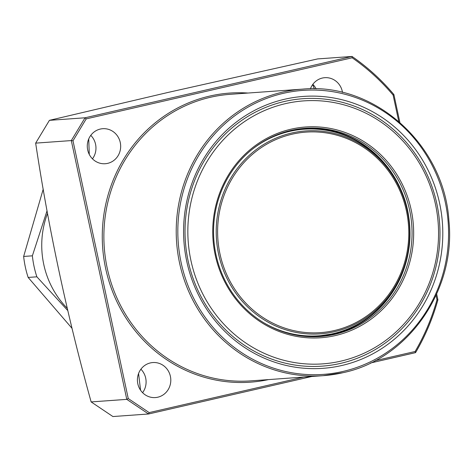 <?xml version="1.0" encoding="UTF-8"?>
<svg xmlns="http://www.w3.org/2000/svg" width="473" height="473" viewBox="0 0 473 473"><rect width="100%" height="100%" fill="white"/><g stroke="black" fill="none" stroke-linecap="round" stroke-linejoin="round"><path stroke-width="0.71" d="M291.072 129.176A105.656 100.442 -94.1 0 1 411.197 209.864A105.656 100.442 -94.1 0 1 335.322 335.582A105.656 100.442 -94.1 0 1 215.197 254.894A105.656 100.442 -94.1 0 1 291.072 129.176M290.942 130.453A104.379 99.224 -94.1 0 1 305.327 128.295A104.379 99.224 -94.1 0 1 410.96 217.692A104.379 99.224 -94.1 0 1 334.659 334.364A104.379 99.224 -94.1 0 1 320.274 336.522A104.379 99.224 -94.1 0 1 214.641 247.119A104.379 99.224 -94.1 0 1 290.942 130.453M304.293 128.372A104.379 99.224 -94.1 0 1 408.962 218.384A104.379 99.224 -94.1 0 1 332.584 334.512A104.379 99.224 -94.1 0 1 319.234 336.587M284.657 99.241A136.301 129.572 -94.1 0 1 439.618 203.331A136.301 129.572 -94.1 0 1 341.737 365.517A136.301 129.572 -94.1 0 1 186.77 261.427A136.301 129.572 -94.1 0 1 284.657 99.241M284.433 101.476A134.066 127.444 -94.1 0 1 436.857 203.857A134.066 127.444 -94.1 0 1 340.578 363.382A134.066 127.444 -94.1 0 1 188.153 261.001A134.066 127.444 -94.1 0 1 284.433 101.476M340.802 361.153A131.831 125.321 -94.1 0 1 190.915 260.475A131.831 125.321 -94.1 0 1 285.591 103.611A131.831 125.321 -94.1 0 1 435.473 204.283A131.831 125.321 -94.1 0 1 340.802 361.153M140.57 390.231L138.577 373.504M140.913 369.206A17.554 16.691 -94.1 0 1 142.598 392.685M150.432 362.909A17.554 16.691 -94.1 0 1 152.85 362.549A17.554 16.691 -94.1 0 1 170.617 377.584A17.554 16.691 -94.1 0 1 157.787 397.208A17.554 16.691 -94.1 0 1 155.363 397.574A17.554 16.691 -94.1 0 1 137.596 382.533A17.554 16.691 -94.1 0 1 150.432 362.909M89.273 154.417L88.729 138.944M90.781 135.361A17.554 16.691 -94.1 0 1 92.466 158.839M100.3 129.064A17.554 16.691 -94.1 0 1 102.718 128.703A17.554 16.691 -94.1 0 1 120.485 143.739A17.554 16.691 -94.1 0 1 107.655 163.362A17.554 16.691 -94.1 0 1 105.231 163.723A17.554 16.691 -94.1 0 1 87.464 148.688A17.554 16.691 -94.1 0 1 100.3 129.064M314.291 88.823L312.683 84.561M312.836 84.342A17.554 16.691 -94.1 0 1 316.082 88.871M310.442 88.806A17.554 16.691 -94.1 0 1 322.355 78.045A17.554 16.691 -94.1 0 1 324.774 77.684A17.554 16.691 -94.1 0 1 342.505 92.46M148.575 413.987L311.742 376.496L148.552 413.987L112.911 416.547L91.135 401.92L126.782 399.366L128.248 398.544L149.172 412.598L303.849 377.064M149.172 412.598L148.552 413.987L126.782 399.366L71.299 140.576L35.658 143.13C48.737 229.63 67.231 315.893 91.135 401.92M35.658 143.13L49.411 120.343L85.051 117.783L351.995 56.453L317.655 58.918L168.157 92.406L49.411 120.343M375.089 360.698L415.123 351.498L415.495 352.657L370.59 362.974L415.566 352.61C425.268 336.078 432.712 318.483 437.903 299.817L437.844 299.823A217.06 206.34 -94.1 0 1 415.59 352.497M415.123 351.498A215.783 205.128 85.9 0 0 436.987 299.746L437.844 299.823M398.757 121.419L393.116 95.103L393.897 94.547C381.563 79.902 367.616 67.213 352.066 56.476L352.154 57.789L86.204 118.889L85.051 117.783L71.299 140.576L72.99 140.788L128.248 398.544M399.868 122.383L393.897 94.547M318.311 336.019A103.741 98.621 -94.1 0 1 318.152 336.031A103.741 98.621 -94.1 0 1 290.109 333.826M275.86 135.272A103.741 98.621 -94.1 0 1 289.003 131.222A103.741 98.621 -94.1 0 1 303.299 129.082A103.741 98.621 -94.1 0 1 303.459 129.07M47.519 213.4A86.985 82.686 85.9 0 0 67.237 308.29M43.226 189.141L23.65 256.449L32.371 255.822L47.046 210.775M32.371 255.822A95.765 91.035 85.9 0 0 36.87 276.817L28.149 277.438L72.05 328.368M67.775 310.566L36.87 276.817M23.65 256.449A95.765 91.035 85.9 0 0 28.149 277.438M342.878 372.718A143.644 136.549 -94.1 0 1 323.083 375.68A143.644 136.549 -94.1 0 1 177.724 252.653A143.644 136.549 -94.1 0 1 282.724 92.099A143.644 136.549 -94.1 0 1 302.519 89.131L230.18 94.322A143.644 136.549 85.9 0 0 210.384 97.29A143.644 136.549 85.9 0 0 105.384 257.85A143.644 136.549 85.9 0 0 250.749 380.877L323.083 375.68L342.901 372.712C408.093 359.226 456.256 290.038 448.901 220.53C444.224 144.691 374.492 82.048 302.519 89.131M283.386 93.317A142.367 135.337 85.9 0 0 181.147 262.716A142.367 135.337 85.9 0 0 343.008 371.441A142.367 135.337 85.9 0 0 445.247 202.042A142.367 135.337 85.9 0 0 283.386 93.317M268.552 379.594A144.921 137.761 -94.1 0 1 105.444 267.529A144.921 137.761 -94.1 0 1 209.722 96.072A144.921 137.761 -94.1 0 1 247.988 93.045M86.204 118.889L72.99 140.788M436.987 299.746L436.047 295.365M393.116 95.103A215.783 205.128 85.9 0 0 352.154 57.789M352.125 56.541A217.06 206.34 -94.1 0 1 393.832 94.535M332.767 333.867A103.741 98.621 -94.1 0 1 318.471 336.007A103.741 98.621 -94.1 0 1 284.888 332.336M270.905 137.489A103.741 98.621 -94.1 0 1 289.322 131.198A103.741 98.621 -94.1 0 1 303.619 129.058A103.741 98.621 -94.1 0 1 358.043 141.705M263.485 322.592A103.552 98.437 85.9 0 0 333.069 333.654A103.552 98.437 85.9 0 0 407.43 210.444A103.552 98.437 85.9 0 0 289.701 131.364A103.552 98.437 85.9 0 0 251.11 150.189M292.148 134.19A100.524 95.558 85.9 0 0 219.957 253.8A100.524 95.558 85.9 0 0 334.245 330.568A100.524 95.558 85.9 0 0 406.437 210.958A100.524 95.558 85.9 0 0 292.148 134.19M334.24 331.762A101.725 96.699 -94.1 0 1 218.585 254.078A101.725 96.699 -94.1 0 1 291.634 133.037A101.725 96.699 -94.1 0 1 407.288 210.721A101.725 96.699 -94.1 0 1 334.24 331.762M437.903 299.811L436.662 294.005M318.152 336.031L332.815 333.861C380.381 324.029 415.264 273.288 409.346 222.783C405.396 168.512 355.3 124.003 303.619 129.058L303.299 129.082"/></g></svg>
